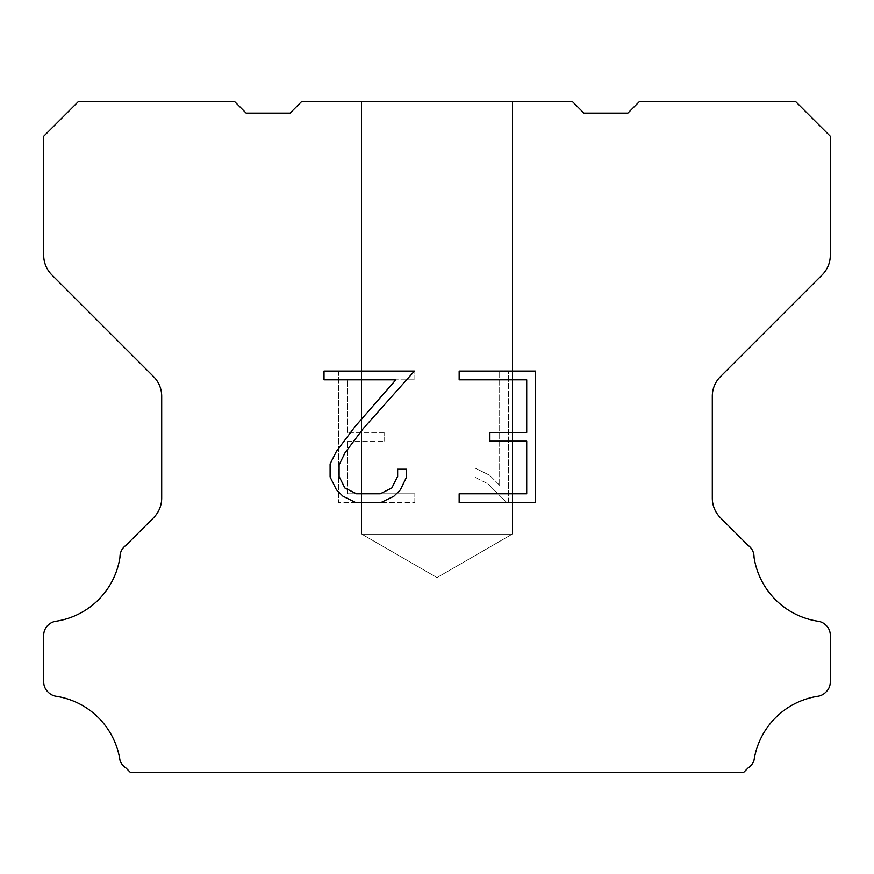 <?xml version="1.0" encoding="UTF-8"?>
<svg xmlns="http://www.w3.org/2000/svg" width="874" height="874" viewBox="0 0 874 874"><rect width="100%" height="100%" fill="white"/><g stroke="black" fill="none" stroke-linecap="round" stroke-linejoin="round"><path stroke-width="0.66" stroke-dasharray="4.37 3.28" d="M512.186 534.167L361.814 534.167L361.814 101.537L512.186 101.537L512.186 534.167L437 577.583L361.814 534.167L361.814 101.537L512.186 101.537L512.186 534.167L361.814 534.167L361.814 101.537L512.186 101.537L512.186 534.167L437 577.583L361.814 534.167L361.814 101.537L512.186 101.537L512.186 534.167L361.814 534.167L361.814 101.537L512.186 101.537L512.186 534.167L437 577.583L361.814 534.167L361.814 101.537L512.186 101.537L512.186 534.167L361.814 534.167L361.814 101.537L512.186 101.537L512.186 534.167L437 577.583L361.814 534.167L361.814 101.537L512.186 101.537L512.186 534.167L361.814 534.167L361.814 101.537L512.186 101.537L512.186 534.167L437 577.583L361.814 534.167L361.814 101.537L512.186 101.537L512.186 534.167L361.814 534.167L361.814 101.537L512.186 101.537L512.186 534.167L437 577.583L361.814 534.167L361.814 101.537L512.186 101.537L512.186 534.167L361.814 534.167L361.814 101.537L512.186 101.537L512.186 534.167L437 577.583L361.814 534.167L361.814 101.537L512.186 101.537L512.186 534.167L361.814 534.167L361.814 101.537L512.186 101.537L512.186 534.167L437 577.583L361.814 534.167L361.814 101.537L512.186 101.537L512.186 534.167L361.814 534.167L361.814 101.537L512.186 101.537L512.186 534.167L437 577.583L361.814 534.167L361.814 101.537L512.186 101.537L512.186 534.167L361.814 534.167L361.814 101.537L512.186 101.537L512.186 534.167L437 577.583L361.814 534.167L361.814 101.537L512.186 101.537L512.186 534.167L361.814 534.167L361.814 101.537L512.186 101.537L512.186 534.167L437 577.583L361.814 534.167L361.814 101.537L512.186 101.537L512.186 534.167L361.814 534.167L361.814 101.537L512.186 101.537L512.186 534.167L437 577.583L361.814 534.167L361.814 101.537L512.186 101.537L512.186 534.167L361.814 534.167L361.814 101.537L512.186 101.537L512.186 534.167L437 577.583L361.814 534.167L361.814 101.537L512.186 101.537L512.186 534.167L361.814 534.167L361.814 101.537L512.186 101.537L512.186 534.167L437 577.583L361.814 534.167L361.814 101.537L512.186 101.537L512.186 534.167L361.814 534.167L361.814 101.537L512.186 101.537L512.186 534.167L437 577.583L361.814 534.167L361.814 101.537L512.186 101.537L512.186 534.167L361.814 534.167L361.814 101.537L512.186 101.537L512.186 534.167L437 577.583L361.814 534.167L361.814 101.537L512.186 101.537L512.186 534.167L361.814 534.167L361.814 101.537L512.186 101.537L512.186 534.167L437 577.583L361.814 534.167L361.814 101.537L512.186 101.537L512.186 534.167L361.814 534.167L361.814 101.537L512.186 101.537L512.186 534.167L437 577.583L361.814 534.167L361.814 101.537L512.186 101.537L512.186 534.167L361.814 534.167L361.814 101.537L512.186 101.537L512.186 534.167L437 577.583L361.814 534.167L361.814 101.537L512.186 101.537L512.186 534.167L361.814 534.167L361.814 101.537L512.186 101.537L512.186 534.167L437 577.583L361.814 534.167L361.814 101.537L512.186 101.537L512.186 534.167L361.814 534.167L361.814 101.537L512.186 101.537L512.186 534.167L437 577.583L361.814 534.167L361.814 101.537L512.186 101.537L512.186 534.167L361.814 534.167L361.814 101.537L512.186 101.537L512.186 534.167L437 577.583L361.814 534.167L361.814 101.537L512.186 101.537L512.186 534.167L361.814 534.167L361.814 101.537L512.186 101.537L512.186 534.167L437 577.583L361.814 534.167L361.814 101.537L512.186 101.537L512.186 534.167L361.814 534.167L361.814 101.537L512.186 101.537L512.186 534.167L437 577.583L361.814 534.167L361.814 101.537L512.186 101.537L512.186 534.167L361.814 534.167L361.814 101.537L512.186 101.537L512.186 534.167L437 577.583L361.814 534.167L512.186 534.167L361.814 534.167L512.186 534.167L437 577.583L361.814 534.167L512.186 534.167L361.814 534.167L512.186 534.167L437 577.583L361.814 534.167L512.186 534.167L361.814 534.167L512.186 534.167L437 577.583L361.814 534.167L512.186 534.167L361.814 534.167L512.186 534.167L437 577.583L361.814 534.167L512.186 534.167L361.814 534.167L512.186 534.167L437 577.583L361.814 534.167L512.186 534.167L361.814 534.167L512.186 534.167L437 577.583L361.814 534.167L512.186 534.167L361.814 534.167L512.186 534.167L437 577.583L361.814 534.167L512.186 534.167L361.814 534.167L512.186 534.167L437 577.583L361.814 534.167L512.186 534.167L361.814 534.167L512.186 534.167L437 577.583L361.814 534.167L512.186 534.167L361.814 534.167L512.186 534.167L437 577.583L361.814 534.167L512.186 534.167L361.814 534.167L512.186 534.167L437 577.583L361.814 534.167L512.186 534.167L361.814 534.167L512.186 534.167L437 577.583L361.814 534.167L512.186 534.167L361.814 534.167L512.186 534.167L437 577.583L361.814 534.167L512.186 534.167L361.814 534.167L512.186 534.167L437 577.583L361.814 534.167L512.186 534.167L361.814 534.167L512.186 534.167L437 577.583L361.814 534.167L512.186 534.167L361.814 534.167L512.186 534.167L437 577.583L361.814 534.167L512.186 534.167L361.814 534.167L512.186 534.167L437 577.583L361.814 534.167L512.186 534.167L361.814 534.167L512.186 534.167L437 577.583L361.814 534.167L512.186 534.167L361.814 534.167L512.186 534.167L437 577.583L361.814 534.167L512.186 534.167L361.814 534.167L512.186 534.167L437 577.583L361.814 534.167L512.186 534.167L361.814 534.167L512.186 534.167L437 577.583L361.814 534.167L512.186 534.167L361.814 534.167L512.186 534.167L437 577.583L361.814 534.167L512.186 534.167L361.814 534.167L512.186 534.167L437 577.583L361.814 534.167L512.186 534.167L361.814 534.167L512.186 534.167L437 577.583L361.814 534.167L512.186 534.167M526.705 441.184L526.705 493.788L459.156 493.788L459.156 502.55L535.467 502.55L535.467 371.057L459.156 371.057L459.156 379.819L526.705 379.819L526.705 432.422L489.888 432.422L489.888 441.184L526.705 441.184M406.552 477.095L406.552 469.207L397.648 469.207L397.648 476.406L391.825 487.954L380.266 493.788L356.461 493.788L344.826 487.976L339.09 476.406L339.09 464.859L344.99 452.863L363.234 428.566L414.429 371.057L324.014 371.057L324.014 379.819L395.846 379.819L355.008 426.621L336.435 451.366L330.099 463.941L330.099 476.953L336.435 489.79L342.936 496.214L355.696 502.55L380.955 502.55L393.792 496.312L400.303 489.932L406.552 477.095M347.295 493.788L347.295 441.184L347.295 493.788L414.844 493.788L347.295 493.788M347.295 441.184L384.112 441.184L347.295 441.184M384.112 441.184L384.112 432.422L384.112 441.184M384.112 432.422L347.295 432.422L384.112 432.422M347.295 432.422L347.295 379.819L347.295 432.422M347.295 379.819L414.844 379.819L347.295 379.819M414.844 379.819L414.844 371.057L414.844 379.819M414.844 502.55L414.844 493.788L414.844 502.55L338.533 502.55L414.844 502.55M338.533 371.057L338.533 502.55L338.533 371.057L414.844 371.057L338.533 371.057M475.095 468.103L475.095 477.335L475.095 468.103L489.648 475.281L475.095 468.103M475.095 477.335L487.932 483.835L475.095 477.335M487.932 483.835L506.581 502.386L487.932 483.835M506.581 502.386L508.428 502.386L506.581 502.386M508.428 502.386L508.428 370.882L508.428 502.386M499.666 485.376L489.648 475.281L499.666 485.376L499.666 370.882L499.666 485.376M508.428 370.882L499.666 370.882L508.428 370.882M301.65 101.537L290.081 113.107L246.129 113.107L234.56 101.537L78.398 101.537L43.7 136.246L43.7 255.252A27.76 27.76 0 0 0 51.828 274.884L153.562 376.618A27.76 27.76 0 0 1 161.69 396.25L161.69 498.114A27.76 27.76 0 0 1 153.562 517.747L125.845 545.452A13.886 13.886 0 0 0 119.989 557.088A76.344 76.344 0 0 1 55.827 621.261A13.886 13.886 0 0 0 48.07 625.172L47.764 625.467A13.886 13.886 0 0 0 43.7 635.289L43.7 681.928A13.886 13.886 0 0 0 47.764 691.738L48.365 692.339A13.886 13.886 0 0 0 56.078 696.25A76.344 76.344 0 0 1 119.957 760.129A13.886 13.886 0 0 0 125.801 767.842L130.423 772.463L743.577 772.463L748.199 767.842A13.886 13.886 0 0 0 754.044 760.129A76.344 76.344 0 0 1 817.922 696.25A13.886 13.886 0 0 0 825.635 692.339L826.236 691.738A13.886 13.886 0 0 0 830.3 681.928L830.3 635.289A13.886 13.886 0 0 0 826.236 625.467L825.93 625.172A13.886 13.886 0 0 0 818.173 621.261A76.344 76.344 0 0 1 754.011 557.088A13.886 13.886 0 0 0 748.155 545.452L720.438 517.747A27.76 27.76 0 0 1 712.31 498.114L712.31 396.25A27.76 27.76 0 0 1 720.438 376.618L822.172 274.884A27.76 27.76 0 0 0 830.3 255.252L830.3 136.246L795.602 101.537L639.44 101.537L627.871 113.107L583.919 113.107L572.35 101.537L301.65 101.537M512.186 101.537L361.814 101.537"/><path stroke-width="1.31" d="M526.705 493.788L526.705 441.184L489.888 441.184L489.888 432.422L526.705 432.422L526.705 379.819L459.156 379.819L459.156 371.057L535.467 371.057L535.467 502.55L459.156 502.55L459.156 493.788L526.705 493.788M406.552 469.207L406.552 477.095L400.303 489.932L393.792 496.312L380.955 502.55L355.696 502.55L342.936 496.214L336.435 489.79L330.099 476.953L330.099 463.941L336.435 451.366L355.008 426.621L395.846 379.819L324.014 379.819L324.014 371.057L414.429 371.057L363.234 428.566L344.99 452.863L339.09 464.859L339.09 476.406L344.826 487.976L356.461 493.788L380.266 493.788L391.825 487.954L397.648 476.406L397.648 469.207L406.552 469.207M301.65 101.537L572.35 101.537L583.919 113.107L627.871 113.107L639.44 101.537L795.602 101.537L830.3 136.246L830.3 255.252A27.76 27.76 0 0 1 822.172 274.884L720.438 376.618A27.76 27.76 0 0 0 712.31 396.25L712.31 498.114A27.76 27.76 0 0 0 720.438 517.747L748.155 545.452A13.886 13.886 0 0 1 754.011 557.088A76.344 76.344 0 0 0 818.173 621.261A13.886 13.886 0 0 1 825.93 625.172L826.236 625.467A13.886 13.886 0 0 1 830.3 635.289L830.3 681.928A13.886 13.886 0 0 1 826.236 691.738L825.635 692.339A13.886 13.886 0 0 1 817.922 696.25A76.344 76.344 0 0 0 754.044 760.129A13.886 13.886 0 0 1 748.199 767.842L743.577 772.463L130.423 772.463L125.801 767.842A13.886 13.886 0 0 1 119.957 760.129A76.344 76.344 0 0 0 56.078 696.25A13.886 13.886 0 0 1 48.365 692.339L47.764 691.738A13.886 13.886 0 0 1 43.7 681.928L43.7 635.289A13.886 13.886 0 0 1 47.764 625.467L48.07 625.172A13.886 13.886 0 0 1 55.827 621.261A76.344 76.344 0 0 0 119.989 557.088A13.886 13.886 0 0 1 125.845 545.452L153.562 517.747A27.76 27.76 0 0 0 161.69 498.114L161.69 396.25A27.76 27.76 0 0 0 153.562 376.618L51.828 274.884A27.76 27.76 0 0 1 43.7 255.252L43.7 136.246L78.398 101.537L234.56 101.537L246.129 113.107L290.081 113.107L301.65 101.537"/></g></svg>
